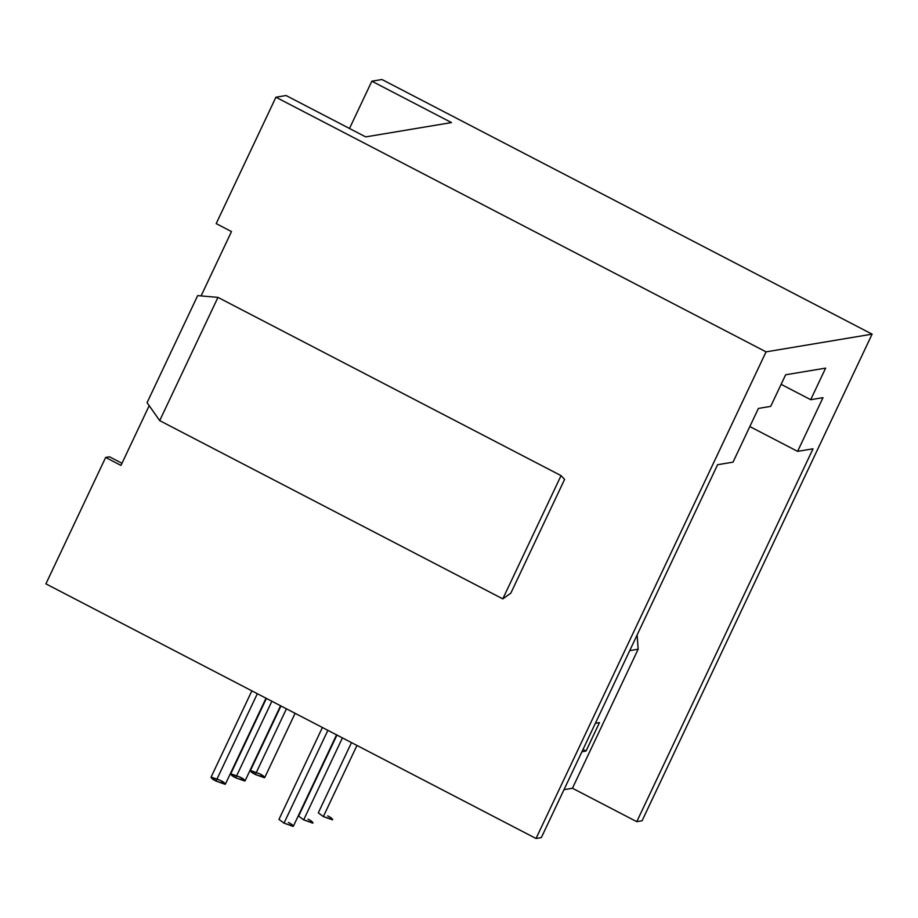 <?xml version="1.0" encoding="UTF-8"?>
<svg xmlns="http://www.w3.org/2000/svg" width="918" height="918" viewBox="0 0 918 918"><rect width="100%" height="100%" fill="white"/><g stroke="black" fill="none" stroke-linecap="round" stroke-linejoin="round"><path stroke-width="1.38" d="M288.344 822.425C291.729 824.1 293.301 825.408 293.072 826.372L284.006 823.148L285.073 820.887M322.402 727.504L278.969 819.384L284.006 823.148L293.381 826.189L336.55 734.859M284.006 823.148L327.875 730.349L284.006 823.148M308.012 819.143C311.397 820.818 312.969 822.126 312.728 823.09L303.674 819.866L304.742 817.594M336.94 735.054L298.637 816.102L303.674 819.866L313.049 822.907M303.674 819.866L342.414 737.9L303.674 819.866M327.68 815.861C331.054 817.536 332.626 818.845 332.396 819.808L323.343 816.584L324.41 814.312M351.491 742.616L318.305 812.82L323.343 816.584L332.706 819.625M323.343 816.584L356.964 745.462L323.343 816.584M216.028 781.08C212.655 779.416 211.071 778.097 211.312 777.144L220.366 780.357C223.751 782.033 225.323 783.352 225.094 784.305L216.028 781.08L225.403 784.133L220.366 780.357L210.991 777.316L216.028 781.08L257.338 693.698L216.028 781.08M235.696 777.798C232.311 776.135 230.739 774.815 230.969 773.863L240.034 777.076C243.419 778.751 244.991 780.059 244.762 781.023L235.696 777.798L245.072 780.839L240.034 777.076L230.659 774.035L235.696 777.798L271.877 701.26L235.696 777.798M255.365 774.517C251.98 772.841 250.407 771.533 250.637 770.581L259.702 773.794C263.087 775.469 264.659 776.777 264.418 777.741L255.365 774.517L264.74 777.557L259.702 773.794L250.327 770.753L255.365 774.517L286.427 708.811L255.365 774.517M120.969 465.403L149.198 405.676L120.969 465.403L105.65 457.451L109.506 456.808L121.968 463.28L109.506 456.808L105.65 457.451L45.9 583.848L105.65 457.451L120.969 465.403M147.075 402.658L197.68 295.607L217.956 297.386L561.047 475.627L564.593 479.403L510.821 593.166L502.789 598.869L561.047 475.627L217.956 297.386L159.698 420.628L502.789 598.869L159.698 420.628L147.075 402.658L159.698 420.628L217.956 297.386L197.68 295.607L147.075 402.658M201.088 295.906L231.497 231.566L201.088 295.906M381.968 79.51L872.1 334.152L642.072 820.784L636.771 821.667L813.027 448.799L636.771 821.667L572.442 788.252L636.771 821.667L642.072 820.784L872.1 334.152L766.06 351.858L536.032 838.49L45.9 583.848L536.032 838.49L541.333 837.606L536.032 838.49L766.06 351.858L872.1 334.152L381.968 79.51L371.847 81.197L381.968 79.51M637.126 634.958L638.159 649.21L572.442 788.252L638.159 649.21L629.714 650.621L638.159 649.21L637.126 634.958M563.996 789.664L572.442 788.252L563.996 789.664M595.357 723.304L599.465 722.615L586.028 751.05L581.92 751.739L586.028 751.05L599.465 722.615L595.357 723.304M365.697 136.897L451.495 122.576L365.697 136.897L286.049 95.518L275.928 97.216L286.049 95.518L365.697 136.897M349.494 128.486L371.847 81.197L451.495 122.576L371.847 81.197L349.494 128.486M797.604 451.369L813.027 448.799L797.604 451.369L822.998 397.655L797.604 451.369L749.834 426.56L797.604 451.369M541.333 837.606L717.589 464.726L733.012 462.156L758.406 408.43L770.695 406.376L785.636 374.785L825.638 368.107L810.697 399.697L822.998 397.655L810.697 399.697L825.638 368.107L785.636 374.785L770.695 406.376L758.406 408.43L733.012 462.156L717.589 464.726L541.333 837.606M216.189 223.613L275.928 97.216L766.06 351.858L275.928 97.216L216.189 223.613L231.497 231.566L216.189 223.613M781.115 384.332L810.697 399.697L781.115 384.332M582.987 749.478L586.028 751.05L582.987 749.478M510.821 593.166L564.593 479.403L561.047 475.627L502.789 598.869L510.821 593.166M225.403 784.133L266.013 698.208M210.991 777.316L251.865 690.852M245.072 780.839L280.564 705.77M230.659 774.035L266.404 698.414M264.74 777.557L295.103 713.32M250.327 770.753L280.954 705.965"/></g></svg>
